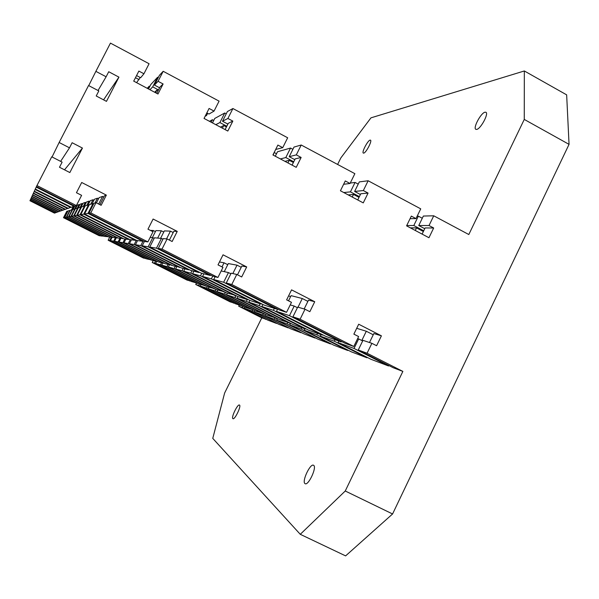 <?xml version="1.0" encoding="UTF-8"?>
<svg xmlns="http://www.w3.org/2000/svg" width="599" height="599" viewBox="0 0 599 599"><rect width="100%" height="100%" fill="white"/><g stroke="black" fill="none" stroke-linecap="round" stroke-linejoin="round"><path stroke-width="0.9" d="M239.533 405.089C241.442 406.137 234.748 419.996 232.959 418.686L232.861 418.619C231.027 417.421 237.661 403.756 239.45 405.036L239.533 405.089M313.711 465.378C317.021 467.362 308.373 485.856 305.138 483.692L304.906 483.535C301.739 481.289 310.304 463.139 313.524 465.258L313.711 465.378M485.018 112.2L485.894 112.268C489.061 113.398 480.66 129.01 476.669 129.414L475.861 129.339C472.738 128.171 480.945 112.822 485.018 112.2M370.1 140.121L370.474 140.151C372.391 140.728 365.996 152.962 363.698 153.119L363.346 153.089C361.459 152.49 367.741 140.413 370.1 140.121M52.068 156.975L59.136 142.487L69.499 147.833L72.127 142.727L82.445 148.065L64.512 169.824M69.499 147.833L60.634 161.371M82.445 148.065L69.843 172.557L59.488 167.248L62.124 162.134L51.739 156.803L36.419 186.603L74.838 206.108L76.365 205.577L81.606 195.349L76.447 192.721L81.696 182.493L106.345 195.109L101.141 205.3L96.012 202.687L90.786 212.907L88.884 213.237L93.976 203.286L96.012 202.687M88.727 85.612L95.87 71.356L106.12 76.777L108.726 71.73L118.931 77.136L103.575 99.853M106.12 76.777L98.041 90.509M118.931 77.136L106.465 101.366L96.222 95.982L98.828 90.921L88.555 85.522L59.136 142.487M158.069 81.299L154.437 85.058L159.431 75.302L163.19 71.288L158.069 81.299L163.108 83.98L157.986 94.006L133.712 81.127L138.871 71.079L143.932 73.774L149.076 63.741L110.456 43.113L95.87 71.356M31.358 197.685L29.95 200.732L54.494 213.132L55.22 212.712M31.994 196.3L31.35 197.677L58.904 211.612L60.634 210.788M34.353 191.163L31.987 196.292L60.903 210.923L62.805 210.009M35.334 189.029L34.33 191.156L68.293 208.37L70.944 207.097M36.442 186.611L35.311 189.022L71.363 207.306L74.358 205.861M111.302 237.271L109.669 240.484L108.149 240.236L109.752 237.077M115.412 237.796L113.705 241.15L110.448 240.618L112.095 237.376M119.897 238.365L118.115 241.876L114.551 241.292L116.273 237.9M124.824 238.986L122.952 242.67L119.044 242.026L120.848 238.484M130.253 239.675L128.291 243.546L123.978 242.835L125.865 239.121M136.347 240.274L134.198 244.512L129.421 243.726L131.406 239.817M143.198 240.813L140.78 245.59L135.456 244.721L137.545 240.596M150.154 237.406L152.79 237.646L148.155 246.803L142.188 245.822L144.411 241.427M161.401 238.424L156.481 248.173L149.743 247.065L154.422 237.796L161.401 238.424L162.95 239.211M158.278 248.465L163.257 238.589L167.121 238.941L162.007 249.079L158.278 248.465L212.787 276.139L217.931 277.479L222.963 267.401L218.014 264.878L223.045 254.815L246.691 266.914L241.697 276.955L236.777 274.447L231.768 284.51L226.272 282.99L231.162 273.189L236.777 274.447M155.418 231.596L153.262 230.495L152.708 231.588M153.262 230.495L150.356 230.39M163.767 232.038L161.341 230.795L157.657 238.088M161.341 230.795L155.927 230.593L152.378 237.608M173.201 232.539L170.445 231.132L166.537 238.889M170.445 231.132L164.336 230.907L160.577 238.35M169.39 240.094L173.845 231.259L177.244 231.379L172.145 241.502L167.121 238.941M64.655 217.482L68.009 210.953L69.769 210.436L66.302 217.19L64.655 217.482L101.336 236.013L104.391 236.156M63.494 217.684L66.759 211.32L67.582 211.08L64.265 217.549L63.494 217.684L99.262 235.751L100.744 235.714M66.729 217.115L70.225 210.301L72.157 209.732L68.533 216.801L66.729 217.115L105.042 236.478L108.382 236.635M69.005 216.718L72.659 209.583L74.778 208.954L70.974 216.374L69.005 216.718L109.093 236.994L112.762 237.159M71.498 216.284L75.339 208.789L77.675 208.1L73.677 215.902L71.498 216.284L113.548 237.556L117.591 237.743M74.254 215.797L78.289 207.92L80.88 207.157L76.672 215.378L74.254 215.797L118.46 238.177L122.945 238.38M77.308 215.266L81.561 206.954L84.459 206.101L80.004 214.794L77.308 215.266L123.903 238.866L128.71 239.48L128.905 239.091M80.715 214.667L85.223 205.876L88.465 204.918L83.748 214.135L80.715 214.667L129.983 239.637L135.374 240.319L135.591 239.885M84.549 214L89.326 204.663L92.995 203.578L87.978 213.401L84.549 214L136.804 240.499L142.891 241.27L143.139 240.783M88.884 213.237L144.509 241.479L147.886 241.906L153.022 231.746L147.968 229.177L153.104 219.032L177.244 231.379M225.104 129.601L228.279 123.312L232.831 121.095L227.815 131.046L204.034 118.43L209.088 108.456L214.053 111.092L219.084 101.141L163.19 71.288M226.429 126.973L223.727 125.535L222.394 128.171M223.727 125.535L220.447 127.13M222.506 121.23L227.395 111.541L232.914 108.531L227.897 118.467L222.506 121.23L227.89 124.09M212.495 122.915L214.756 118.445L224.737 112.994L219.908 122.555L215.79 124.667M209.485 121.32L212.413 119.725L211.155 122.203M214.053 111.092L208.999 114.05L206.835 112.904M205.098 116.333L206.573 115.472L207.651 113.338M199.385 284.098L198.703 285.468L195.731 284.48L196.412 283.132M207.291 286.651L206.573 288.089L200.223 285.978L200.912 284.592M215.954 289.369L215.168 290.949L208.235 288.643L208.954 287.198M225.456 292.342L224.588 294.087L216.98 291.556L217.737 290.043M235.909 295.607L234.95 297.531L226.579 294.745L227.365 293.158M247.275 299.612L246.414 301.349L237.152 298.265L237.983 296.595M260.071 303.753L259.157 305.587L248.855 302.158L249.753 300.346M274.379 308.388L273.414 310.334L261.883 306.493L262.886 304.457M290.216 304.906L294.199 306.067L289.467 315.673L276.476 311.353L277.607 309.047M292.926 316.826L297.71 307.092L305.018 309.226L300.114 319.215L292.926 316.826L345.301 343.414L353.792 346.477L358.621 336.556L353.867 334.13L358.696 324.216L381.406 335.829L376.606 345.72L371.882 343.317L367.075 353.223L358.269 349.996L362.964 340.337L371.882 343.317M307.886 301.379L302.285 298.519L298.025 307.19M302.285 298.519L291.084 295.636L288.523 300.825M304.157 308.979L308.507 300.121L314.73 301.724L309.84 311.69L305.018 309.226M161.468 262.766L160.457 264.78L155.635 263.448L191.351 281.493L197.513 283.222M155.448 261.201L154.475 263.126L152.221 262.504L187.075 280.107L190.01 280.819M168.049 264.481L166.986 266.585L161.715 265.132L198.98 283.963L205.712 285.858M175.26 266.36L174.152 268.569L168.371 266.967L207.314 286.666L214.697 288.733M183.204 268.434L182.036 270.748L175.664 268.988L216.456 289.624L224.588 291.908M191.994 270.726L190.774 273.166L183.713 271.212L226.534 292.889L235.527 295.412M201.781 273.271L200.485 275.854L192.631 273.683L237.683 296.505L247.507 299.687L247.694 299.305M212.742 276.117L211.365 278.864L202.567 276.431L250.105 300.526L261.097 304.082L261.306 303.656M221.188 270.95L228.459 272.582L223.629 282.256L213.701 279.508L264.009 305.033L276.409 309.047L276.648 308.56M226.272 282.99L279.703 310.11L286.554 312.334L291.481 302.33L286.636 299.859L291.563 289.864L314.73 301.724M357.738 199.954L360.785 193.754L368.071 193.08L363.256 202.881L340.427 190.774L345.279 180.943L350.041 183.481L354.87 173.673L301.222 145.01L296.303 154.879L289.22 156.683L294.012 147.069L301.222 145.01M359.018 197.356L353.5 194.428L352.227 197.026M353.5 194.428L348.251 194.922M354.623 191.44L359.318 181.894L368.145 180.763L363.338 190.557L354.623 191.44L360.411 194.518M350.243 183.054L355.065 182.44L350.43 191.867L343.766 192.541M350.041 183.481L343.624 184.29M242.88 306.463L242.355 307.527L238.694 306.186L239.211 305.138M252.621 309.975L252.074 311.083L244.235 308.215L244.781 307.115M263.246 313.809L262.669 314.969L254.118 311.839L254.71 310.634M274.874 318.009L274.275 319.222L264.908 315.793L265.559 314.468M287.67 322.621L287.041 323.902L276.731 320.121L277.449 318.668M301.806 327.72L301.147 329.068L289.751 324.89L290.545 323.28M317.515 333.388L316.819 334.811L304.15 330.169L304.816 328.806M335.066 339.723L334.332 341.228L320.166 336.039L320.869 334.601M357.64 338.562L358.666 338.907L354.031 348.446L338.083 342.606L338.832 341.078M373.244 334.789L366.303 331.24L361.803 340.509M366.303 331.24L356.697 328.319M369.493 342.516L373.851 333.538L381.406 335.829M200.223 285.978L235.474 303.79L243.134 306.284M195.731 284.48L230.143 301.866L233.775 302.929M208.235 288.643L244.991 307.22L253.347 309.945M216.98 291.556L255.376 310.971L264.533 313.951M226.579 294.745L266.757 315.074L276.835 318.354M237.152 298.265L279.299 319.596L290.44 323.22M248.855 302.158L293.166 324.606L305.37 329.008L305.55 328.634M261.883 306.493L308.59 330.169L322.24 335.096L322.449 334.669M276.476 311.353L325.856 336.398L341.22 341.939L341.452 341.46M422.115 234.097L425.103 227.942L433.669 227.994L428.951 237.728L406.579 225.853L411.326 216.104L415.998 218.583L420.73 208.849L368.145 180.763M423.366 231.521L416.53 227.89L415.279 230.473M416.53 227.89L410.345 227.852M418.753 225.524L423.358 216.044L433.743 215.797L429.026 225.524L418.753 225.524L424.736 228.698M417.159 216.187L418.357 216.164L413.804 225.524L406.743 225.524M415.998 218.583L410.068 218.687M292.08 165.129L295.195 158.885L301.14 157.455L296.228 167.331L272.927 154.969L277.876 145.07L282.735 147.654L287.67 137.777L232.914 108.531M293.383 162.516L289.242 160.315L287.939 162.935M289.242 160.315L284.959 161.348M275.278 156.212L277.494 151.772L290.537 148.058L285.805 157.552L280.392 158.93M274.035 152.76L273.196 155.111M282.735 147.654L275.667 149.48M152.221 262.504L153.179 260.61M155.635 263.448L156.609 261.501M161.715 265.132L162.741 263.096M168.371 266.967L169.435 264.84M175.664 268.988L176.787 266.757M183.713 271.212L184.889 268.869M192.631 273.683L193.866 271.212M202.567 276.431L203.87 273.818M213.701 279.508L215.086 276.738M227.747 264.698L224.033 262.804L221.982 266.907M224.033 262.804L219.466 261.973M241.217 267.304L237.017 265.155L232.831 273.563M237.017 265.155L228.309 263.575L224.281 271.647M237.489 274.806L241.854 266.031L246.691 266.914M110.448 240.618L146.643 258.903L151.27 259.854M108.149 240.236L143.453 258.072L145.669 258.409M114.551 241.292L152.333 260.385L157.395 261.419M119.044 242.026L158.563 262.01L164.111 263.141M123.978 242.835L165.391 263.792L171.509 265.035M129.421 243.726L172.924 265.754L179.7 267.132M135.456 244.721L181.272 267.925L188.633 269.842L188.82 269.46M142.188 245.822L190.572 270.351L198.823 272.5L199.033 272.073M149.743 247.065L201.009 273.069L210.309 275.495L210.548 275.008M156.766 93.362L160 87.02L163.108 83.98M158.121 90.704L156.901 90.06L155.545 92.71M156.901 90.06L154.669 92.246M148.522 88.981L150.828 84.481L157.619 77.234L152.693 86.862L149.922 89.73M147.242 88.308L149.226 86.181L147.953 88.682M143.932 73.774L140.66 77.735L136.565 75.564M136.594 82.662L140.196 77.488M77.031 205.771L76.447 205.479L74.643 208.999M73.056 209.463L74.785 206.078M71.521 209.92L73.183 206.677M73.939 206.415L72.224 209.762M79.772 204.865L79.135 204.544L77.249 208.227M79.135 204.544L77.338 205.165L75.511 208.737M82.789 203.877L82.085 203.518L80.109 207.381M82.085 203.518L80.116 204.207L78.027 208.28M86.121 202.791L85.343 202.395L83.261 206.453M85.343 202.395L83.164 203.143L81.067 207.247M89.813 201.586L88.944 201.144L86.758 205.42M88.944 201.144L86.533 201.975L84.422 206.108M93.931 200.246L92.965 199.752L90.651 204.274M92.965 199.752L90.269 200.68L88.046 205.038M98.558 198.741L97.465 198.187L95.016 202.986M97.465 198.187L94.447 199.235L92.089 203.847M103.784 197.056L102.549 196.427L98.655 204.042M102.549 196.427L99.135 197.61L96.432 202.904M99.898 204.671L104.443 195.768L106.345 195.109M30.242 200.088L55.43 212.817L56.86 212.128M30.774 198.935L57.085 212.241L58.657 211.484M32.683 194.757L63.112 210.159L65.224 209.148M33.462 193.058L65.561 209.313L67.919 208.182M276.506 153.748L274.432 152.648M149.802 86.488L149.226 86.181M213.746 120.436L212.413 119.725M139.088 79.637L135.464 77.713M423.725 230.787L413.804 225.524M293.757 161.775L285.805 157.552M359.378 196.622L350.43 191.867M206.573 115.472L205.757 115.038M158.51 89.955L152.693 86.862M226.811 126.224L219.908 122.555M422.288 218.253L418.357 216.164M292.889 149.308L290.537 148.058M358.224 184.118L355.065 182.44M158.263 77.578L157.619 77.234M226.25 113.803L224.737 112.994M358.269 349.996L393.206 367.734L402.865 371.402L345.249 491L300.271 534.315L345.616 555.887L392.577 513.972L569.05 144.359L566.654 94.852L524.335 70.967L524.267 119.426L468.807 234.531L433.743 215.797M294.805 159.656L289.22 156.683M159.604 87.806L154.437 85.058M429.026 225.524L433.669 227.994M296.303 154.879L301.14 157.455M363.338 190.557L368.071 193.08M227.897 118.467L232.831 121.095M76.365 205.577L36.906 185.54M402.865 371.402L367.075 353.223M286.554 312.334L231.768 284.51M353.792 346.477L300.114 319.215M147.886 241.906L90.786 212.907M217.931 277.479L162.007 249.079M290.53 296.752L288.643 295.786M74.523 206.603L74.074 206.37M362.665 340.943L358.666 338.907M230.855 273.803L228.459 272.582M297.411 307.706L294.199 306.067M93.654 203.915L92.995 203.578M74.111 206.356L36.187 187.113M388.788 365.495L388.556 365.974L354.031 348.446M276.409 309.047L223.629 282.256M341.22 341.939L289.467 315.673M142.891 241.27L87.978 213.401M210.309 275.495L156.481 248.173M388.556 365.974L371.058 359.333L338.083 342.606M89.049 205.21L88.465 204.918M154.153 238.342L152.79 237.646M70.719 207.531L35.109 189.471M367.142 357.341L366.94 357.768L334.332 341.228M261.097 304.082L211.365 278.864M322.24 335.096L273.414 310.334M135.374 240.319L83.748 214.135M198.823 272.5L148.155 246.803M366.94 357.768L351.381 351.86L320.166 336.039M84.968 206.363L84.459 206.101M67.717 208.564L34.15 191.553M347.892 350.093L347.705 350.467L316.819 334.811M247.507 299.687L200.485 275.854M305.37 329.008L259.157 305.587M128.71 239.48L80.004 214.794M188.633 269.842L140.78 245.59M347.705 350.467L333.785 345.181L304.15 330.169M81.344 207.389L80.88 207.157M65.044 209.493L33.304 193.41M330.655 343.594L330.491 343.931L301.147 329.068M235.362 295.749L190.774 273.166M290.275 323.557L246.414 301.349M122.765 238.724L76.672 215.378M179.535 267.476L134.198 244.512M330.491 343.931L317.957 339.176L289.751 324.89M78.087 208.31L77.675 208.1M62.648 210.316L32.541 195.079M315.134 337.739L287.041 323.902M224.438 292.207L182.036 270.748M276.686 318.661L234.95 297.531M117.434 238.05L73.677 215.902M171.359 265.342L128.291 243.546M314.984 338.046L303.648 333.74L276.731 320.121M75.152 209.148L74.778 208.954M60.484 211.065L31.852 196.577M301.08 332.438L274.275 319.222M214.562 289.01L174.152 268.569M264.399 314.228L224.588 294.087M112.619 237.444L70.974 216.374M163.976 263.418L122.952 242.67M300.945 332.715L290.635 328.799L264.908 315.793M58.53 211.739L31.23 197.94M288.299 327.616L262.669 314.969M205.584 286.105L166.986 266.585M253.22 310.192L215.168 290.949M108.254 236.89L68.533 216.801M157.267 261.673L118.115 241.876M288.179 327.87L278.767 324.291L254.118 311.839M55.115 212.922L30.145 200.306M100.632 235.924L64.265 217.549M189.905 281.028L154.475 263.126M265.919 319.17L261.785 317.852L238.694 306.186M265.814 319.379L242.355 307.527M233.67 303.139L198.703 285.468M56.74 212.36L30.661 199.175M276.626 323.213L252.074 311.083M197.4 283.454L160.457 264.78M243.022 306.508L206.573 288.089M104.278 236.38L66.302 217.19M151.158 260.078L113.705 241.15M276.513 323.438L267.888 320.166L244.235 308.215M145.564 258.618L109.669 240.484M300.271 534.315L212.757 438.378L224.64 392.989L261.785 317.852M569.05 144.359L524.267 119.426M392.577 513.972L345.249 491M337.611 164.455L340.846 157.919L370.961 117.846L524.335 70.967"/></g></svg>
